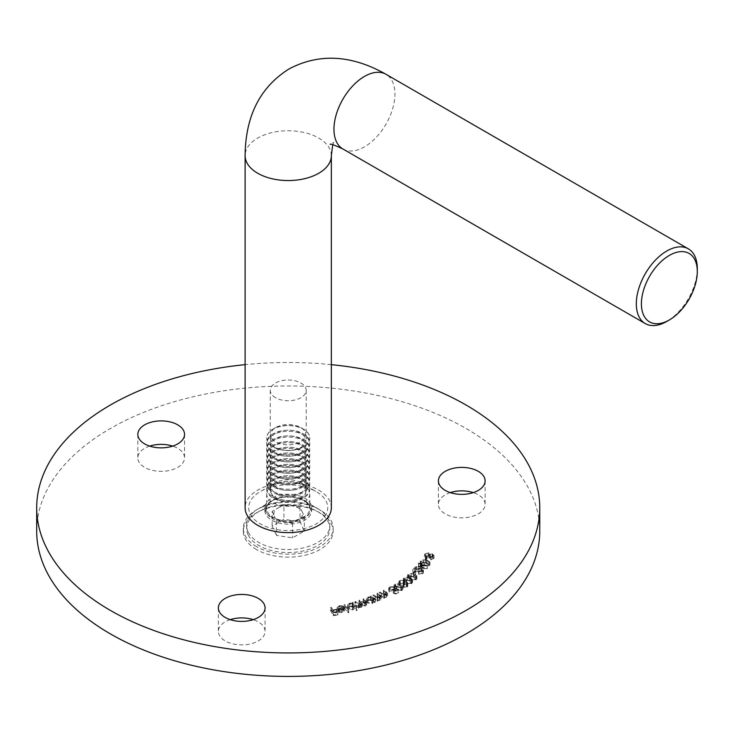 <?xml version="1.0" encoding="UTF-8"?>
<svg xmlns="http://www.w3.org/2000/svg" width="734" height="734" viewBox="0 0 734 734"><rect width="100%" height="100%" fill="white"/><g stroke="black" fill="none" stroke-linecap="round" stroke-linejoin="round"><path stroke-width="0.55" stroke-dasharray="3.67 2.75" d="M256.469 549.527A44.912 25.929 180 0 1 243.312 531.196A44.912 25.929 180 0 1 271.039 507.24A44.912 25.929 180 0 1 319.987 512.855A44.912 25.929 180 0 1 333.144 531.196A44.912 25.929 180 0 1 305.417 555.152A44.912 25.929 180 0 1 256.469 549.527M256.469 546.601A44.912 25.929 180 0 1 243.312 528.26A44.912 25.929 180 0 1 256.469 509.919A44.912 25.929 180 0 1 319.987 509.919L319.987 509.919A44.912 25.929 180 0 1 333.144 528.26A44.912 25.929 180 0 1 305.417 552.216A44.912 25.929 180 0 1 256.469 546.601M304.748 501.12L319.987 509.919L304.748 501.12A23.36 13.487 180 0 1 311.583 510.653A23.36 13.487 180 0 1 297.169 523.113A23.36 13.487 180 0 1 271.708 520.195A23.36 13.487 180 0 1 264.873 510.653A23.36 13.487 180 0 1 271.708 501.12A23.36 13.487 180 0 1 304.748 501.12M271.708 517.259A23.36 13.487 180 0 1 264.873 507.726A23.36 13.487 180 0 1 279.287 495.266A23.36 13.487 180 0 1 304.748 498.184A23.36 13.487 180 0 1 311.583 507.726A23.36 13.487 180 0 1 297.169 520.177A23.36 13.487 180 0 1 271.708 517.259M230.228 619.652A23.36 13.487 0 0 0 218.374 631.387A23.36 13.487 0 0 0 225.21 640.92A23.36 13.487 0 0 0 250.67 643.846A23.36 13.487 0 0 0 265.084 631.387A23.36 13.487 0 0 0 258.24 621.854A23.36 13.487 0 0 0 253.23 619.652M450.263 492.615A23.36 13.487 0 0 0 438.409 504.35A23.36 13.487 0 0 0 445.254 513.883A23.36 13.487 0 0 0 470.705 516.809A23.36 13.487 0 0 0 485.128 504.35A23.36 13.487 0 0 0 478.284 494.808A23.36 13.487 0 0 0 473.274 492.615M149.681 446.116A23.36 13.487 0 0 0 137.827 457.851A23.36 13.487 0 0 0 144.671 467.384A23.36 13.487 0 0 0 170.123 470.301A23.36 13.487 0 0 0 184.546 457.851A23.36 13.487 0 0 0 177.701 448.309A23.36 13.487 0 0 0 172.692 446.116M539.756 531.196A251.533 145.222 0 0 0 466.09 428.509A251.533 145.222 0 0 0 191.969 397.03A251.533 145.222 0 0 0 36.7 531.196M339.613 609.036L343.283 609.018L339.392 608.578L337.053 610.523L338.924 612.422L341.998 612.56L344.329 610.66L344.329 607.724L344.182 611.239L344.035 609.78L338.154 611.092L337.952 607.523L338.154 611.092L339.613 609.036L339.613 606.101L342.714 606.458L342.714 609.394M356.339 610.578L357.137 610.358L353.1 605.293L352.292 605.504L352.797 606.128L349.678 606.082L347.604 607.963L347.962 608.881L352.76 609.926L354.678 608.486L356.339 610.578L356.339 607.642L357.137 607.431L357.137 610.358M374.478 602.55L375.212 602.265L371.331 598.898L370.587 599.183L371.257 599.761L368.156 599.999L366.569 601.742L367.22 602.926L372.257 603.531L373.762 601.935L374.478 602.55L374.478 599.614L375.212 599.329L375.212 602.265M379.359 595.357L383.864 598.467L384.552 598.127L383.744 597.577L386.69 597.237L387.607 596.136L384.056 593.09L383.368 593.421L386.708 596.164L386.479 592.723L386.02 596.935L383.029 596.962L380.047 595.017L379.359 595.357L379.359 592.421L383.864 595.531L383.864 598.467M394.791 586.649L394.057 587.732L396.323 589.943L402.14 590.521L402.893 589.42L400.681 587.191L394.791 586.649L394.791 583.714L394.057 584.805L396.323 587.007L396.323 589.943M403.994 580.126L403.434 581.089L406.076 583.31L411.967 583.558L412.536 582.567L409.939 580.319L403.994 580.126L403.994 577.19L403.434 578.163L406.076 580.383L406.076 583.31M413.306 575.63L413.985 575.86L415.756 574.107L415.086 573.878L413.306 575.63L413.306 572.704L413.985 572.924L413.985 575.86M418.252 569.437L427.381 568.465L421.435 566.813L421.94 566.217L418.637 566.042L418.233 566.529L420.215 567.079L418.252 569.437L418.252 566.501L427.298 565.63L427.298 568.566M425.243 561.758L425.968 561.914L427.197 560.005L426.472 559.849L425.243 561.758L425.243 558.822L425.968 558.978L425.968 561.914M433.078 558.602L430.785 559.849L433.95 558.767L434.097 555.308L433.95 558.767L432.473 556.849L430.262 557.161L428.436 555.766L424.546 556.987L424.362 557.592L424.546 554.051L424.546 556.987L426.206 559.18L425.417 557.143L428.078 556.262L429.17 558.152L432.17 557.381L433.078 558.602L433.179 555.308L433.078 558.602M428.078 553.335L429.17 555.216L432.17 554.454L433.078 555.675L430.785 556.913L433.95 555.831L432.473 553.913L430.262 554.225L428.436 552.83L424.546 554.051L426.206 556.244L426.491 555.739L425.445 555.115L425.445 558.051L425.417 554.207L428.078 553.335L428.078 556.262M429.399 557.335L429.399 554.409L429.399 557.335M420.527 563.281L420.288 563.932L423.821 566.125L429.665 565.584L429.913 564.932L426.408 562.694L420.527 563.281L420.527 560.345L420.288 561.005L423.821 563.189L423.821 566.125M422.16 573.309L418.646 574.245L422.977 573.538L423.38 572.694L421.894 571.263L414.618 571.768L416.719 569.547L415.912 569.29L412.82 572.557L421.435 571.731L422.16 573.309L422.435 569.795L422.16 573.309M408.095 576.649L407.645 577.52L410.545 579.722L416.407 579.732L416.866 578.851L414.013 576.603L408.095 576.649L408.095 573.713L407.645 574.584L410.545 576.796L410.545 579.722M406.443 586.741L403.535 587.429L407.159 587.072L407.82 586.026L406.975 584.98L404.718 584.814L403.883 583.135L399.498 583.466L398.755 584.585L399.681 585.851L400.269 585.438L399.681 584.649L399.681 581.649L399.681 584.649L400.213 583.796L403.232 583.53L403.939 584.383L403.094 585.512L406.37 585.42L406.443 586.741L406.37 582.484L406.443 586.741M403.883 580.199L399.498 580.53L398.755 581.649L399.681 582.924L400.269 582.512L399.681 581.713L400.213 580.86L403.232 580.594L403.939 581.456L403.094 582.576L406.37 582.484L406.443 583.805L403.535 584.493L407.159 584.145L407.82 583.09L406.975 582.044L404.718 581.879L404.718 584.814L404.792 581.089L403.883 580.199L403.883 583.135M395.819 594.09L398.663 592.393L398.021 592.026L395.672 593.43L393.497 592.586L395.259 591.017L394.259 589.732L389.58 589.76L388.726 590.925L389.387 591.971L390.057 591.567L389.662 587.989L390.057 591.567L390.249 590.09L393.608 590.145L394.305 591.044L391.837 592.567L395.819 594.09L395.819 591.154L398.663 589.457L398.663 592.393M372.991 598.192L377.239 601.394L377.955 601.082L377.193 600.504L380.139 600.247L381.139 599.127L377.836 596.054L377.12 596.366L380.249 599.155L380.047 595.742L379.496 599.926L376.524 599.88L373.707 597.88L372.991 598.192L372.991 595.256L377.239 598.467L377.239 601.394M354.889 604.688L358.357 608.183L359.128 607.926L358.531 607.321L361.293 607.33L362.376 605.862L365.44 605.963L366.596 604.853L363.945 601.687L363.147 601.953L365.679 604.807L364.853 605.578L361.146 604.431L359.788 603.064L359.009 603.32L361.532 606.183L360.715 606.945L357.128 605.908L355.66 604.431L354.889 604.688L354.889 601.752L358.357 605.247L358.357 608.183M358.357 605.247L359.128 604.99L358.531 604.385L361.293 604.394L362.376 602.926L362.449 606.247L362.376 602.926L365.44 603.027L365.44 605.963M344.2 607.633L347.888 612.826L348.723 612.633L345.035 607.431L344.2 607.633L344.2 604.697L347.888 609.89L347.888 612.826M330.511 610.495L333.364 615.716L337.888 614.89L337.612 614.376L333.979 615.037L333.089 613.404L336.713 612.743L336.438 612.229L332.805 612.89L331.41 610.33L330.511 610.495L330.511 607.559L333.364 612.78L333.364 615.716M331.346 364.651A251.533 145.222 0 0 0 245.11 364.651M431.087 556.39L431.087 559.326M430.785 556.913L430.785 559.849M432.473 553.913L432.473 556.849M430.262 554.225L430.262 557.161M429.84 553.473L429.84 556.409M428.436 552.83L428.436 555.766M426.206 556.244L426.206 559.18M426.491 555.739L426.491 558.666M425.445 555.115L425.417 554.207L425.445 555.115M429.996 555.372L429.996 558.299M432.17 554.454L432.17 557.381M425.968 558.978L427.197 557.069L427.197 560.005M427.197 557.069L426.472 556.913L426.472 559.849M426.472 556.913L425.243 558.822M423.821 563.189L429.665 562.657L429.665 565.584M429.665 562.657L429.913 561.996L426.408 559.758L426.408 562.694M426.408 559.758L420.527 560.345M426.032 560.226L428.849 562.428L424.16 562.703L421.325 560.528L423.656 559.849L426.032 560.226L426.032 563.161L428.849 565.364L424.16 565.639L421.325 563.464L423.656 562.776L426.032 563.161M429.005 562.005L428.849 565.364L429.005 562.005M421.178 560.95L421.178 563.877L421.178 560.95M424.16 562.703L424.16 565.639M423.656 559.849L423.656 562.776M427.298 565.63L427.381 568.465M427.381 565.538L421.435 563.886L421.435 566.813M421.435 563.886L421.94 563.29L421.94 566.217M421.94 563.29L421.123 563.061L421.123 565.997M421.123 563.061L420.619 566.593M420.619 563.657L418.637 563.106L418.637 566.042M418.637 563.106L418.233 566.529L420.215 564.143L420.215 567.079M418.233 563.593L420.215 564.143M424.582 565.364L419.82 565.822L421.032 564.373L424.582 565.364L424.582 568.299L419.82 568.758L421.032 567.309L424.582 568.299M419.82 565.822L419.82 568.758M421.032 564.373L421.032 567.309M419.077 570.85L422.977 570.602L423.38 569.758L421.894 568.336L414.618 568.832L416.719 566.611L415.912 566.354L412.82 569.621L421.435 568.795L422.16 570.373L419.077 570.85L419.077 573.786M418.646 571.309L418.646 574.245M422.977 570.602L422.977 573.538M421.894 568.336L421.894 571.263M414.618 568.832L414.618 571.768M416.719 566.611L416.719 569.547M415.912 566.354L415.912 569.29M412.82 569.621L412.82 572.557M421.435 568.795L421.435 571.731M413.985 572.924L415.756 571.171L415.756 574.107M415.756 571.171L415.086 570.942L415.086 573.878M415.086 570.942L413.306 572.704M410.545 576.796L416.407 576.796L416.407 579.732M416.407 576.796L416.866 575.915L414.013 573.667L414.013 576.603M414.013 573.667L408.095 573.713M413.517 574.098L415.673 576.502L411.003 576.355L408.829 573.96L411.297 573.511L413.517 574.098L413.517 577.025L415.673 579.438L411.003 579.291L408.829 576.896L411.297 576.447L413.517 577.025M415.958 575.915L415.673 579.438L415.958 575.915M408.535 574.566L408.535 577.502L408.535 574.566M411.297 573.511L411.297 576.447M406.076 580.383L411.967 580.622L411.967 583.558M411.967 580.622L412.536 579.631L409.939 577.392L409.939 580.319M409.939 577.392L403.994 577.19M409.398 577.796L411.26 580.3L406.599 579.961L404.7 577.474L407.232 577.117L409.398 577.796L409.398 580.732L411.26 583.236L406.599 582.897L404.7 580.41L407.232 580.053L409.398 580.732M411.627 579.631L411.26 583.236L411.627 579.631M404.333 578.153L404.333 581.089L404.333 578.153M406.599 579.961L406.599 582.897M407.232 577.117L407.232 580.053M404.14 584.062L404.14 586.998M403.535 584.493L403.535 587.429M407.159 584.145L407.159 587.072M406.975 582.044L406.975 584.98M404.718 581.879L404.792 581.089L404.718 581.879M399.498 580.53L399.498 583.466M399.681 582.924L399.681 585.851M400.269 582.512L400.269 585.438M400.213 580.86L400.213 583.796M403.232 580.594L403.232 583.53M403.094 582.576L403.094 585.512M403.764 582.888L403.764 585.824M396.323 587.007L402.14 587.585L402.14 590.521M402.14 587.585L402.893 586.484L400.681 584.255L400.681 587.191M400.681 584.255L394.791 583.714M400.067 584.622L401.498 587.218L396.911 586.622L394.956 584.814L395.452 584.035L398.03 583.833L400.067 584.622L400.067 587.558L401.498 590.154L396.911 589.549L394.956 587.75L395.452 586.971L398.03 586.76L400.067 587.558M401.984 586.457L401.498 590.154L401.984 586.457M396.911 586.622L396.911 589.549M398.03 583.833L398.03 586.76M395.452 584.035L395.452 586.971M398.663 589.457L398.021 589.099L398.021 592.026M398.021 589.099L395.672 590.494L395.672 593.43M395.672 590.494L393.497 589.65L393.497 592.586M393.497 589.65L394.397 589.264L394.397 592.191M394.397 589.264L395.259 588.09L394.259 586.796L394.259 589.732M394.259 586.796L389.58 586.824L389.58 589.76M389.58 586.824L388.726 587.989L389.387 589.044L389.387 591.971M389.387 589.044L390.249 587.154L390.249 590.09M390.249 587.154L393.608 587.209L393.608 590.145M393.608 587.209L394.305 588.108L393.608 588.998L393.608 591.934M393.608 588.998L391.837 589.631L391.837 592.567M391.837 589.631L395.819 591.154M383.864 595.531L384.552 595.191L384.552 598.127M384.552 595.191L383.744 594.641L383.744 597.577M383.744 594.641L386.69 594.301L386.69 597.237M386.69 594.301L387.607 593.2L384.056 590.154L384.056 593.09M384.056 590.154L383.368 590.485L383.368 593.421M383.368 590.485L386.479 592.723L386.02 596.935M386.02 593.999L383.029 594.026L383.029 596.962M383.029 594.026L380.047 592.09L380.047 595.017M380.047 592.09L379.359 592.421M377.239 598.467L377.955 598.146L377.955 601.082M377.955 598.146L377.193 597.577L377.193 600.504M377.193 597.577L380.139 597.311L380.139 600.247M380.139 597.311L381.139 596.191L377.836 593.118L377.836 596.054M377.836 593.118L377.12 593.43L377.12 596.366M377.12 593.43L380.047 595.742L379.496 599.926M379.496 596.999L376.524 596.944L376.524 599.88M376.524 596.944L373.707 594.944L373.707 597.88M373.707 594.944L372.991 595.256M375.212 599.329L371.331 595.971L371.331 598.898M371.331 595.971L370.587 596.256L370.587 599.183M370.587 596.256L371.257 596.834L371.257 599.761M371.257 596.834L368.156 597.063L368.156 599.999M368.156 597.063L366.569 598.806L367.22 602.926M367.22 599.99L372.257 600.596L372.257 603.531M372.257 600.596L373.762 598.999L373.762 601.935M373.762 598.999L374.478 599.614M368.688 597.43L372.56 597.898L373.074 598.825L371.835 600.155L367.954 599.687L367.477 598.751L368.688 597.43L368.688 600.366L372.56 600.834L373.074 601.752L371.835 603.091L367.954 602.623L367.477 601.687L368.688 600.366M372.56 597.898L372.56 600.834M371.835 600.155L371.835 603.091M367.954 599.687L367.954 602.623M359.128 604.99L359.128 607.926M358.531 604.385L358.531 607.321M359.844 604.596L359.844 607.532M361.293 604.394L361.293 607.33M365.44 603.027L366.596 601.917L363.945 598.76L363.945 601.687M363.945 598.76L363.147 599.017L363.147 601.953M363.147 599.017L365.679 601.871L364.853 602.642L364.853 605.578M364.853 602.642L361.146 601.504L359.788 600.128L359.788 603.064M359.788 600.128L359.009 600.384L359.009 603.32M359.009 600.384L361.532 603.247L360.715 604.009L360.715 606.945M360.715 604.009L357.128 602.981L357.128 605.908M357.128 602.981L355.66 601.495L355.66 604.431M355.66 601.495L354.889 601.752M357.137 607.431L353.1 602.357L353.1 605.293M353.1 602.357L352.292 602.568L352.292 605.504M352.292 602.568L352.797 606.128M352.797 603.201L349.678 603.155L349.678 606.082M349.678 603.155L347.604 605.027L347.962 608.881M347.962 605.945L352.76 606.99L352.76 609.926M352.76 606.99L354.678 605.559L354.678 608.486M354.678 605.559L356.339 607.642M350.1 603.559L353.788 604.366L354.082 605.082L354.082 608.018L353.788 607.302L352.467 609.459L348.778 608.651L348.522 605.027L348.778 605.715L350.1 603.559L350.1 606.495L353.788 607.302L353.788 604.366L352.467 606.523L348.778 605.715L348.778 608.651L350.1 606.495M352.467 606.523L352.467 609.459M347.888 609.89L348.723 609.697L348.723 612.633M348.723 609.697L345.035 604.495L345.035 607.431M345.035 604.495L344.2 604.697M342.714 606.458L343.283 606.082L343.283 609.018M343.283 606.082L339.392 605.642L339.392 608.578M339.392 605.642L337.053 607.587L337.31 611.312M337.31 608.376L338.924 609.486L338.924 612.422M338.924 609.486L341.998 609.624L341.998 612.56M341.998 609.624L344.182 608.303L344.035 606.844L344.035 609.78M344.035 606.844L338.154 608.156L339.613 606.101M338.521 608.559L343.42 607.77L343.42 610.706L341.695 612.092L338.521 611.495L343.393 610.404L343.393 607.477L341.695 609.156L338.521 608.559L338.521 611.495M339.805 609.174L339.805 612.101M341.695 609.156L341.695 612.092M333.364 612.78L337.888 611.954L337.888 614.89M337.888 611.954L337.612 614.376M337.612 611.44L333.979 612.101L333.979 615.037M333.979 612.101L333.089 610.468L333.089 613.404M333.089 610.468L336.713 609.807L336.713 612.743M336.713 609.807L336.438 612.229M336.438 609.293L332.805 609.954L332.805 612.89M332.805 609.954L331.41 607.394L331.41 610.33M331.41 607.394L330.511 607.559M275.525 397.7A17.965 10.377 180 0 1 270.259 390.369A17.965 10.377 180 0 1 281.351 380.781A17.965 10.377 180 0 1 300.931 383.029A17.965 10.377 180 0 1 306.197 390.369A17.965 10.377 180 0 1 295.105 399.947A17.965 10.377 180 0 1 275.525 397.7M300.931 482.789A17.965 10.377 0 0 0 275.525 482.789A17.965 10.377 0 0 0 270.259 490.119A17.965 10.377 0 0 0 275.525 497.45A17.965 10.377 0 0 0 295.105 499.698A17.965 10.377 0 0 0 306.197 490.119A17.965 10.377 0 0 0 300.931 482.789L316.18 491.587A39.526 22.818 180 0 1 316.18 523.856A39.526 22.818 180 0 1 260.276 523.856A39.526 22.818 180 0 1 260.276 491.587A39.526 22.818 180 0 1 316.18 491.587L300.931 482.789M331.346 507.726A43.123 24.892 0 0 0 304.729 484.724A43.123 24.892 0 0 0 257.735 490.119A43.123 24.892 0 0 0 245.11 507.726M697.3 268.607A43.123 24.892 -60 0 1 666.811 321.419M267.405 441.143A21.561 12.45 180 0 1 266.671 437.923A21.561 12.45 180 0 1 272.984 429.124A21.561 12.45 180 0 1 303.472 429.124A21.561 12.45 180 0 1 309.051 434.702A21.561 12.45 180 0 1 309.785 437.923A21.561 12.45 180 0 1 291.04 450.263A21.561 12.45 180 0 1 267.405 441.143M282.645 426.059A21.561 12.45 180 0 1 309.051 434.858A21.561 12.45 180 0 1 309.785 438.079A21.561 12.45 180 0 1 293.811 450.107A21.561 12.45 180 0 1 267.405 441.299A21.561 12.45 180 0 1 266.671 438.079A21.561 12.45 180 0 1 282.645 426.059M271.25 437.299A17.57 10.148 180 0 1 275.8 427.491A17.57 10.148 180 0 1 300.656 427.491A17.57 10.148 180 0 1 305.206 432.042A17.57 10.148 180 0 1 292.774 444.474A17.57 10.148 180 0 1 271.25 437.299M292.774 450.162A17.57 10.148 180 0 1 271.25 442.987A17.57 10.148 180 0 1 283.682 430.555A17.57 10.148 180 0 1 305.206 437.73A17.57 10.148 180 0 1 292.774 450.162M267.405 445.859A21.561 12.45 180 0 1 266.671 442.639A21.561 12.45 180 0 1 282.645 430.619A21.561 12.45 180 0 1 309.051 439.418A21.561 12.45 180 0 1 309.785 442.639A21.561 12.45 180 0 1 293.811 454.658A21.561 12.45 180 0 1 267.405 445.859M282.645 431.748A21.561 12.45 180 0 1 309.051 440.556A21.561 12.45 180 0 1 309.785 443.776A21.561 12.45 180 0 1 293.811 455.796A21.561 12.45 180 0 1 267.405 446.997A21.561 12.45 180 0 1 266.671 443.776A21.561 12.45 180 0 1 282.645 431.748M292.774 455.851A17.57 10.148 180 0 1 271.25 448.676A17.57 10.148 180 0 1 283.682 436.253A17.57 10.148 180 0 1 305.206 443.428A17.57 10.148 180 0 1 292.774 455.851M267.405 451.548A21.561 12.45 180 0 1 266.671 448.327A21.561 12.45 180 0 1 282.645 436.308A21.561 12.45 180 0 1 309.051 445.107A21.561 12.45 180 0 1 309.785 448.327A21.561 12.45 180 0 1 293.811 460.356A21.561 12.45 180 0 1 267.405 451.548M282.645 437.446A21.561 12.45 180 0 1 309.051 446.244A21.561 12.45 180 0 1 309.785 449.465A21.561 12.45 180 0 1 293.811 461.484A21.561 12.45 180 0 1 267.405 452.685A21.561 12.45 180 0 1 266.671 449.465A21.561 12.45 180 0 1 282.645 437.446M292.774 461.548A17.57 10.148 180 0 1 271.25 454.374A17.57 10.148 180 0 1 283.682 441.941A17.57 10.148 180 0 1 305.206 449.116A17.57 10.148 180 0 1 292.774 461.548M267.405 457.245A21.561 12.45 180 0 1 266.671 454.025A21.561 12.45 180 0 1 282.645 441.996A21.561 12.45 180 0 1 309.051 450.804A21.561 12.45 180 0 1 309.785 454.025A21.561 12.45 180 0 1 293.811 466.044A21.561 12.45 180 0 1 267.405 457.245M282.645 443.134A21.561 12.45 180 0 1 309.051 451.933A21.561 12.45 180 0 1 309.785 455.153A21.561 12.45 180 0 1 293.811 467.182A21.561 12.45 180 0 1 267.405 458.383A21.561 12.45 180 0 1 266.671 455.153A21.561 12.45 180 0 1 282.645 443.134M292.774 467.237A17.57 10.148 180 0 1 271.25 460.062A17.57 10.148 180 0 1 283.682 447.639A17.57 10.148 180 0 1 305.206 454.814A17.57 10.148 180 0 1 292.774 467.237M267.405 462.934A21.561 12.45 180 0 1 266.671 459.713A21.561 12.45 180 0 1 282.645 447.694A21.561 12.45 180 0 1 309.051 456.493A21.561 12.45 180 0 1 309.785 459.713A21.561 12.45 180 0 1 293.811 471.733A21.561 12.45 180 0 1 267.405 462.934M282.645 448.823A21.561 12.45 180 0 1 309.051 457.631A21.561 12.45 180 0 1 309.785 460.851A21.561 12.45 180 0 1 293.811 472.87A21.561 12.45 180 0 1 267.405 464.072A21.561 12.45 180 0 1 266.671 460.851A21.561 12.45 180 0 1 282.645 448.823M292.774 472.925A17.57 10.148 180 0 1 271.25 465.751A17.57 10.148 180 0 1 283.682 453.328A17.57 10.148 180 0 1 305.206 460.502A17.57 10.148 180 0 1 292.774 472.925M267.405 468.631A21.561 12.45 180 0 1 266.671 465.402A21.561 12.45 180 0 1 282.645 453.383A21.561 12.45 180 0 1 309.051 462.181A21.561 12.45 180 0 1 309.785 465.402A21.561 12.45 180 0 1 293.811 477.43A21.561 12.45 180 0 1 267.405 468.631M282.645 454.52A21.561 12.45 180 0 1 309.051 463.319A21.561 12.45 180 0 1 309.785 466.54A21.561 12.45 180 0 1 293.811 478.568A21.561 12.45 180 0 1 267.405 469.76A21.561 12.45 180 0 1 266.671 466.54A21.561 12.45 180 0 1 282.645 454.52M292.774 478.623A17.57 10.148 180 0 1 271.25 471.448A17.57 10.148 180 0 1 283.682 459.016A17.57 10.148 180 0 1 305.206 466.191A17.57 10.148 180 0 1 292.774 478.623M267.405 474.32A21.561 12.45 180 0 1 266.671 471.1A21.561 12.45 180 0 1 282.645 459.071A21.561 12.45 180 0 1 309.051 467.879A21.561 12.45 180 0 1 309.785 471.1A21.561 12.45 180 0 1 293.811 483.119A21.561 12.45 180 0 1 267.405 474.32M282.645 460.209A21.561 12.45 180 0 1 309.051 469.008A21.561 12.45 180 0 1 309.785 472.228A21.561 12.45 180 0 1 293.811 484.256A21.561 12.45 180 0 1 267.405 475.458A21.561 12.45 180 0 1 266.671 472.228A21.561 12.45 180 0 1 282.645 460.209M292.774 484.312A17.57 10.148 180 0 1 271.25 477.137A17.57 10.148 180 0 1 283.682 464.714A17.57 10.148 180 0 1 305.206 471.889A17.57 10.148 180 0 1 292.774 484.312M267.405 480.008A21.561 12.45 180 0 1 266.671 476.788A21.561 12.45 180 0 1 282.645 464.769A21.561 12.45 180 0 1 309.051 473.568A21.561 12.45 180 0 1 309.785 476.788A21.561 12.45 180 0 1 293.811 488.816A21.561 12.45 180 0 1 267.405 480.008M282.645 465.897A21.561 12.45 180 0 1 309.051 474.705A21.561 12.45 180 0 1 309.785 477.926A21.561 12.45 180 0 1 293.811 489.945A21.561 12.45 180 0 1 267.405 481.146A21.561 12.45 180 0 1 266.671 477.926A21.561 12.45 180 0 1 282.645 465.897M292.774 490A17.57 10.148 180 0 1 271.25 482.825A17.57 10.148 180 0 1 283.682 470.402A17.57 10.148 180 0 1 305.206 477.577A17.57 10.148 180 0 1 292.774 490M267.405 485.706A21.561 12.45 180 0 1 266.671 482.477A21.561 12.45 180 0 1 282.645 470.457A21.561 12.45 180 0 1 309.051 479.256A21.561 12.45 180 0 1 309.785 482.477A21.561 12.45 180 0 1 293.811 494.505A21.561 12.45 180 0 1 267.405 485.706M282.645 471.595A21.561 12.45 180 0 1 309.051 480.394A21.561 12.45 180 0 1 309.785 483.614A21.561 12.45 180 0 1 293.811 495.643A21.561 12.45 180 0 1 267.405 486.835A21.561 12.45 180 0 1 266.671 483.614A21.561 12.45 180 0 1 282.645 471.595M292.774 495.698A17.57 10.148 180 0 1 271.25 488.523A17.57 10.148 180 0 1 283.682 476.091A17.57 10.148 180 0 1 305.206 483.266A17.57 10.148 180 0 1 292.774 495.698M267.405 491.395A21.561 12.45 180 0 1 266.671 488.174A21.561 12.45 180 0 1 282.645 476.146A21.561 12.45 180 0 1 309.051 484.954A21.561 12.45 180 0 1 309.785 488.174A21.561 12.45 180 0 1 293.811 500.193A21.561 12.45 180 0 1 267.405 491.395M282.645 477.284A21.561 12.45 180 0 1 309.051 486.082A21.561 12.45 180 0 1 309.785 489.312A21.561 12.45 180 0 1 293.811 501.331A21.561 12.45 180 0 1 267.405 492.532A21.561 12.45 180 0 1 266.671 489.312A21.561 12.45 180 0 1 282.645 477.284M292.774 501.386A17.57 10.148 180 0 1 271.25 494.211A17.57 10.148 180 0 1 283.682 481.788A17.57 10.148 180 0 1 305.206 488.963A17.57 10.148 180 0 1 292.774 501.386M267.405 497.083A21.561 12.45 180 0 1 266.671 493.863A21.561 12.45 180 0 1 282.645 481.843A21.561 12.45 180 0 1 309.051 490.642A21.561 12.45 180 0 1 309.785 493.863A21.561 12.45 180 0 1 293.811 505.891A21.561 12.45 180 0 1 267.405 497.083M276.434 520.69L292.545 523.186L304.344 516.378L302.179 511.726A14.441 8.34 180 0 1 298.444 519.782A14.441 8.34 180 0 1 284.489 521.938A14.441 8.34 180 0 1 274.277 516.039L276.434 520.69L276.434 535.361L292.545 537.857L304.344 531.049L300.022 521.746L283.911 519.25L272.121 526.058L276.434 535.361M248.074 531.746A41.572 24.002 180 0 1 246.652 525.535A41.572 24.002 180 0 1 258.827 508.561A41.572 24.002 180 0 1 317.629 508.561A41.572 24.002 180 0 1 328.382 519.323A41.572 24.002 180 0 1 329.805 525.535A41.572 24.002 180 0 1 293.655 549.326A41.572 24.002 180 0 1 248.074 531.746M248.074 534.765A41.572 24.002 180 0 1 246.652 528.553A41.572 24.002 180 0 1 282.801 504.753A41.572 24.002 180 0 1 328.382 522.342A41.572 24.002 180 0 1 329.805 528.553A41.572 24.002 180 0 1 293.655 552.353A41.572 24.002 180 0 1 248.074 534.765M292.545 523.186L292.545 537.857M304.344 516.378L304.344 531.049M300.022 507.075L291.967 505.827A14.441 8.34 180 0 1 302.179 511.726L300.022 507.075L300.022 521.746M283.911 504.579L278.012 507.983A14.441 8.34 180 0 1 291.967 505.827L283.911 504.579L283.911 519.25M272.121 511.387L274.277 516.039A14.441 8.34 180 0 1 278.012 507.983L272.121 511.387L272.121 526.058M417.985 568.336L417.985 571.272M417.995 568.868L417.995 571.804M411.003 576.355L411.003 579.291M386.368 591.751L386.368 594.687M385.515 591.971L385.515 594.907M381.698 593.228L381.698 596.164M380.019 594.769L380.019 597.705M379.148 594.962L379.148 597.898M375.257 596.118L375.257 599.054M365.835 600.669L365.835 603.605M365.037 600.926L365.037 603.862M361.146 601.504L361.146 604.431M360.789 602.174L360.789 605.11M331.346 155.654A43.123 24.892 0 0 0 304.729 132.652A43.123 24.892 0 0 0 257.735 138.047A43.123 24.892 0 0 0 245.11 155.654M342.897 148.984A43.123 24.892 120 0 0 364.449 146.855A43.123 24.892 120 0 0 392.626 108.852A43.123 24.892 120 0 0 386.011 74.299M267.405 511.681A21.561 12.45 0 0 0 291.04 520.801A21.561 12.45 0 0 0 309.785 508.46A21.561 12.45 0 0 0 309.051 505.24A21.561 12.45 0 0 0 285.416 496.12A21.561 12.45 0 0 0 266.671 508.46A21.561 12.45 0 0 0 267.405 511.681M309.665 506.387A22.194 12.808 180 0 1 293.976 522.076A22.194 12.808 180 0 1 266.791 513.02A22.194 12.808 180 0 1 272.534 500.643A22.194 12.808 180 0 1 303.922 500.643A22.194 12.808 180 0 1 309.665 506.387M243.312 528.26L243.312 531.196M271.708 501.12L256.469 509.919M264.873 507.726L264.873 510.653M218.374 607.917L218.374 631.387M438.409 480.88L438.409 504.35M137.827 434.372L137.827 457.851M184.546 434.372L184.546 457.851M485.128 480.88L485.128 504.35M265.084 607.917L265.084 631.387M425.289 557.583L425.289 554.647M420.288 563.932L420.288 561.005M429.913 564.932L429.913 561.996M423.38 572.694L423.38 569.758M407.645 577.52L407.645 574.584M416.866 578.851L416.866 575.915M403.434 581.089L403.434 578.163M412.536 582.567L412.536 579.631M407.82 586.026L407.82 583.09M404.847 584.337L404.847 581.401M398.755 584.585L398.755 581.649M403.939 584.383L403.939 581.456M406.884 586.09L406.884 583.154M394.057 587.732L394.057 584.805M402.893 589.42L402.893 586.484M394.956 587.75L394.956 584.814M395.259 591.017L395.259 588.09M388.726 590.925L388.726 587.989M394.305 591.044L394.305 588.108M387.607 596.136L387.607 593.2M381.139 599.127L381.139 596.191M366.569 601.742L366.569 598.806M373.074 601.752L373.074 598.825M367.477 601.687L367.477 598.751M366.596 604.853L366.596 601.917M365.679 604.807L365.679 601.871M361.532 606.183L361.532 603.247M347.604 607.963L347.604 605.027M337.053 610.523L337.053 607.587M311.583 507.726L311.583 510.653M333.144 528.26L333.144 531.196M332.722 144.699L333.713 142.341L330.172 144.378M270.259 390.369L270.259 490.119M275.525 482.789L260.276 491.587M306.197 390.369L306.197 490.119M275.8 427.491L272.984 429.124M300.656 427.491L303.472 429.124M266.671 442.639L266.671 443.776M266.671 448.327L266.671 449.465M266.671 454.025L266.671 455.153M266.671 459.713L266.671 460.851M266.671 465.402L266.671 466.54M266.671 471.1L266.671 472.228M266.671 476.788L266.671 477.926M266.671 482.477L266.671 483.614M266.671 488.174L266.671 489.312M309.785 493.863L309.785 508.46L309.179 505.827C306.867 502.643 305.105 500.918 303.922 500.643L317.629 508.561M246.652 525.535L246.652 528.553M266.671 493.863L266.671 508.46C266.525 505.845 268.479 503.24 272.534 500.643L258.827 508.561M329.805 525.535L329.805 528.553M309.785 488.174L309.785 489.312M309.785 482.477L309.785 483.614M309.785 476.788L309.785 477.926M309.785 471.1L309.785 472.228M309.785 465.402L309.785 466.54M309.785 459.713L309.785 460.851M309.785 454.025L309.785 455.153M309.785 448.327L309.785 449.465M309.785 442.639L309.785 443.776"/><path stroke-width="1.1" d="M253.23 619.652A23.36 13.487 0 0 0 230.228 619.652M258.24 598.384A23.36 13.487 0 0 0 232.788 595.457A23.36 13.487 0 0 0 218.374 607.917A23.36 13.487 0 0 0 225.21 617.45A23.36 13.487 0 0 0 250.67 620.377A23.36 13.487 0 0 0 265.084 607.917A23.36 13.487 0 0 0 258.24 598.384M473.274 492.615A23.36 13.487 0 0 0 450.263 492.615M478.284 471.338A23.36 13.487 0 0 0 452.832 468.42A23.36 13.487 0 0 0 438.409 480.88A23.36 13.487 0 0 0 445.254 490.413A23.36 13.487 0 0 0 470.705 493.331A23.36 13.487 0 0 0 485.128 480.88A23.36 13.487 0 0 0 478.284 471.338M172.692 446.116A23.36 13.487 0 0 0 149.681 446.116M177.701 424.839A23.36 13.487 0 0 0 152.25 421.922A23.36 13.487 0 0 0 137.827 434.372A23.36 13.487 0 0 0 144.671 443.914A23.36 13.487 0 0 0 170.123 446.832A23.36 13.487 0 0 0 184.546 434.372A23.36 13.487 0 0 0 177.701 424.839M245.11 364.651A251.533 145.222 0 0 0 36.7 507.726A251.533 145.222 0 0 0 110.375 610.404A251.533 145.222 0 0 0 384.488 641.883A251.533 145.222 0 0 0 539.756 507.726A251.533 145.222 0 0 0 466.09 405.04A251.533 145.222 0 0 0 331.346 364.651M36.7 507.726L36.7 531.196A251.533 145.222 0 0 0 110.375 633.882A251.533 145.222 0 0 0 384.488 665.362A251.533 145.222 0 0 0 539.756 531.196L539.756 507.726M669.353 255.404A39.526 22.818 120 0 0 641.406 303.812A39.526 22.818 120 0 0 669.353 319.951L666.811 321.419A43.123 24.892 -60 0 1 645.25 323.556A43.123 24.892 -60 0 1 638.644 289.003A43.123 24.892 -60 0 1 666.811 251A43.123 24.892 -60 0 1 688.373 248.872A43.123 24.892 -60 0 1 697.3 268.607L697.3 271.543A39.526 22.818 120 0 0 669.353 255.404M330.172 144.378C330.135 143.469 334.374 145.002 342.897 148.984A43.123 24.892 120 0 1 336.282 114.44A43.123 24.892 120 0 1 364.449 76.437A43.123 24.892 120 0 1 386.011 74.299C351.531 54.821 319.189 53.041 288.994 68.968C260.102 87.153 245.477 116.055 245.11 155.654L245.11 507.726A43.123 24.892 0 0 0 271.727 530.719A43.123 24.892 0 0 0 318.721 525.324A43.123 24.892 0 0 0 331.346 507.726L331.346 155.654L332.722 144.699M666.811 321.419L669.353 319.951A39.526 22.818 120 0 0 697.3 271.543M245.11 155.654A43.123 24.892 0 0 0 271.727 178.656A43.123 24.892 0 0 0 318.721 173.261A43.123 24.892 0 0 0 331.346 155.654M342.897 148.984L645.25 323.556M386.011 74.299L688.373 248.872"/></g></svg>
